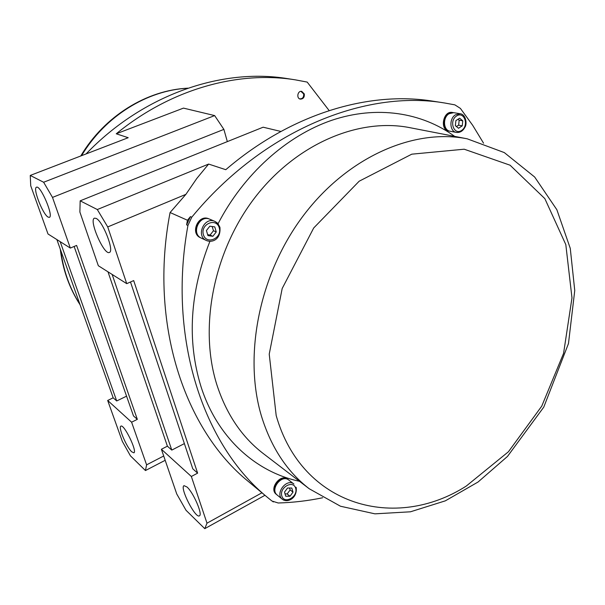 <?xml version="1.0" encoding="UTF-8"?>
<svg xmlns="http://www.w3.org/2000/svg" width="605" height="605" viewBox="0 0 605 605"><rect width="100%" height="100%" fill="white"/><g stroke="black" fill="none" stroke-linecap="round" stroke-linejoin="round"><path stroke-width="0.91" d="M444.289 102.941L433.127 101.209C369.277 90.765 291.209 113.49 225.778 169.695L208.627 164.068L196.761 178.505L185.901 194.341L170.081 212.529C148.588 323.97 184.888 430.215 248.428 481.55L249.313 482.283M261.95 492.795L206.993 523.181L191.346 476.475L161.391 449.265L176.743 493.96L186.022 510.287L204.777 528.664L264.952 495.291M206.993 523.181L204.777 528.664M187.005 487.01C193.456 492.576 203.015 514.84 199.4 515.831C195.37 518.803 179.367 487.305 184.041 485.664L187.005 487.01M184.374 443.601L171.782 450.097L167.396 446.18L107.993 271.827M161.391 449.265L167.396 446.18M191.346 476.475L197.623 473.148L192.791 468.837L130.491 281.99M197.623 473.148L133.682 280.584L126.732 283.654L107.728 226.928L185.901 194.341M208.627 164.068L97.299 209.542L80.17 200.83L79.883 212.045L98.328 265.731L126.732 283.654M97.299 209.542L107.728 226.928M96.127 218.397C102.895 221.233 114.602 251.43 109.376 252.436C104.075 255.56 88.504 219.812 94.471 218.155L96.127 218.397M80.17 200.83L263.137 127.201L280.917 131.459M272.825 501.636L273.347 501.931M322.647 497.764C308.013 500.804 293.198 502.551 278.209 502.997L271.947 501.023L267.75 497.613C204.036 446.112 167.169 339.201 187.936 225.453L191.755 217.21C263.515 129.878 365.67 89.374 444.864 103.032L454.877 104.862L460.397 108.401L472.702 125.341L483.561 143.196M187.452 220.243L186.605 224.856L190.416 216.628L187.452 220.243L170.081 212.529M112.167 274.458L171.782 450.097M43.628 182.249L30.25 175.442L30.726 185.773L48.007 233.984L70.324 248.065L52.499 197.404L43.628 182.249L214.646 115.585L183.466 108.114L116.258 133.788C171.109 88.769 238.378 70.603 295.414 79.86L307.189 82.083L329.143 110.571M304.315 93.979C304.565 97.292 303.256 99.001 300.39 99.122C296.155 98.539 297.569 90.463 301.744 91.378L304.315 93.979M116.258 133.788L128.207 137.706L30.25 175.442M48.15 217.119C42.864 214.601 32.466 188.034 36.504 187.232C40.459 184.767 53.958 216.484 49.345 217.354L48.15 217.119M70.324 248.065L76.601 245.433L137.327 419.356L131.603 422.199L107.675 400.472L122.346 441.408L130.393 455.792L145.45 470.546L146.599 464.837L131.603 422.199M126.566 396.162L116.704 400.956L60.175 241.66M56.878 239.58L113.173 397.81L107.675 400.472M116.704 400.956L113.173 397.81M137.327 419.356L133.486 415.93L74.135 246.469M131.716 451.791C126.468 447.08 117.945 426.903 120.909 426.154C123.995 423.719 137.622 451.784 133.849 452.827L131.716 451.791M165.18 460.307L145.45 470.546M214.646 115.585L223.888 129.387L52.499 197.404M146.599 464.837L163.705 455.996M223.888 129.387L227.329 141.608M294.9 79.777L287.617 78.65C222.292 67.775 143.385 94.236 86.061 153.942M301.441 91.34L303.718 93.873C304.005 96.981 302.795 98.713 300.095 99.054M300.919 91.355L303.68 93.919C303.884 97.299 302.53 98.948 299.611 98.857M200.709 237.848L200.459 237.735C189.713 233.288 198.44 213.777 208.906 218.844L209.111 218.934M276.485 494.466L276.243 494.277C268.658 488.666 280.675 473.087 287.776 479.273L287.995 479.447M449.046 131.028L448.744 130.982C439.457 129.712 443.223 110.458 452.396 112.462L452.676 112.515M201.193 238.067L200.905 237.939C190.159 233.492 198.886 213.966 209.36 219.033L209.602 219.139M276.984 494.867L276.697 494.648C269.112 489.037 281.136 473.45 288.245 479.636L288.494 479.841M277.241 495.087C269.649 489.468 281.68 473.874 288.789 480.06L293.924 484.045C286.785 477.829 274.67 493.567 282.293 499.201L277.241 495.087M291.799 488.038L293.009 492.152L289.984 496.244L285.726 496.229L284.501 492.107L287.541 488.008L291.799 488.038M289.984 496.244L287.141 493.967L290.15 489.899L289.455 488.023M290.15 489.899L293.009 492.152M285.008 493.809L287.141 493.967M449.674 131.149L449.326 131.088C440.032 129.818 443.805 110.549 452.979 112.553L453.311 112.621M201.435 238.188C190.673 233.734 199.416 214.193 209.897 219.26L214.896 221.385C204.354 216.28 195.536 236.003 206.358 240.472L201.435 238.188M214.775 226.905L216.265 231.965L212.854 236.305L207.931 235.602L206.418 230.543L209.852 226.179L214.775 226.905M207.644 234.642L210.079 235.05L213.474 230.732L212.136 226.52M212.854 236.305L210.079 235.05M213.474 230.732L216.265 231.965M449.054 113.732L453.667 112.666L460.118 113.732L455.482 114.806C448.925 118.618 449.644 131.588 456.404 132.427L450.007 131.217C443.268 130.377 442.535 117.506 449.054 113.732M455.89 120.622L459.603 118.202L462.78 120.818L462.243 125.84L458.545 128.268L455.361 125.666L455.89 120.622M456.374 126.49L458.651 125.197L459.18 120.198L457.924 119.298M458.651 125.197L462.243 125.84M462.78 120.818L459.18 120.198M186.605 224.856L187.936 225.453M191.755 217.21L190.416 216.628M209.927 241.282C189.894 292.117 186.885 340.456 200.898 386.293C217.135 437.596 255.65 472.089 299.467 481.285M454.65 136.375C421.753 112.386 376.733 105.141 331.653 120.335C286.687 135.762 243.739 173.99 218.065 223.729M263.576 453.788L263.016 453.357C241.781 436.954 226.406 414.107 216.877 384.81C198.69 327.403 213.489 251.325 255.045 197.396C296.632 143.415 359.181 117.491 410.145 127.723M261.549 416.444C271.259 447.609 287.141 471.711 309.193 488.734L340.486 506.234L374.934 513.842L410.462 511.8L445.325 500.849L478.063 482.011L507.474 456.442L543.751 407.15L568.473 343.564L574.75 290.513L570.265 248.352L556.865 209.738L534.654 177.008L504.298 152.589L467.257 138.825C414.364 128.162 348.389 156.393 303.929 214.881C259.484 273.301 243.029 355.362 261.549 416.444M276.19 415.582L269.225 354.152L282.187 288.494L313.715 227.964L359.181 181.205L411.778 154.177L464.194 149.208L510.075 165.203L544.84 198.621L565.811 244.594L571.982 297.879L563.58 353.335L541.755 406.129L508.427 451.761L466.236 486.08C395.791 531.235 302.092 506.74 276.19 415.582M296.057 487.282L296.2 487.486C297.516 498.747 286.853 503.216 282.293 499.201M295.671 488.273C298.265 496.788 284.358 504.63 281.817 496.017C279.17 487.411 293.243 479.614 295.671 488.273M79.951 304.421C69.764 288.517 63.374 270.564 60.78 250.553M81.562 155.674C105.27 116.031 147.204 90.281 187.837 88.209M219.796 227.087L217.944 223.631L214.896 221.385L217.24 222.882L219.925 227.208C221.082 240.321 211.349 242.87 206.358 240.472M219.252 227.805C222.436 238.272 206.524 245.305 203.401 234.717C200.157 224.122 216.272 217.195 219.252 227.805M456.556 115.956C464.307 110.866 469.298 125.522 461.577 130.476C453.894 135.649 448.736 120.962 456.556 115.956M267.75 497.613L248.428 481.55M263.016 453.357L309.193 488.734M410.122 127.723L466.841 138.742M209.36 219.033L208.906 218.844M200.905 237.939L200.459 237.735M288.245 479.636L287.776 479.273M276.697 494.648L276.243 494.277M452.979 112.553L452.396 112.462M449.326 131.088L448.744 130.982M80.064 304.761C69.409 288.32 62.799 269.762 60.258 249.086M80.767 155.977C104.423 116.122 146.697 90.1 187.989 88.156M456.404 132.427C460.11 132.79 462.984 131.013 465.011 127.088C467.12 124.411 466.13 114.315 460.118 113.732"/></g></svg>
